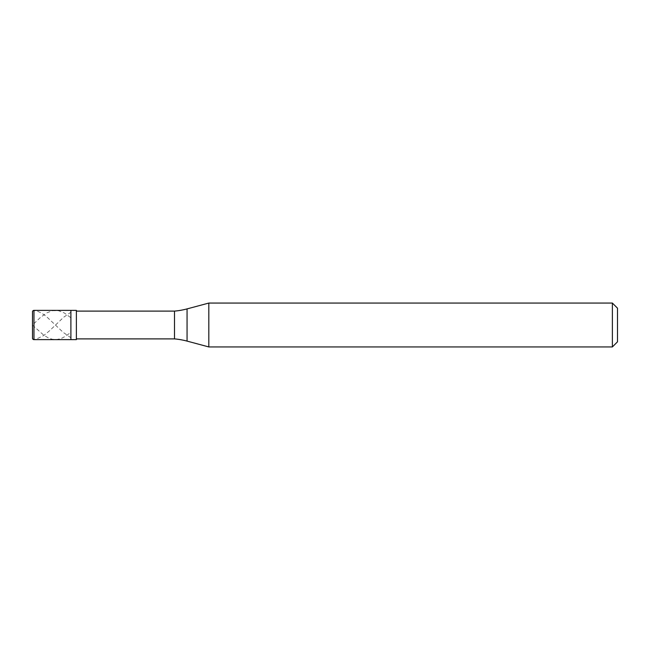 <?xml version="1.0" encoding="UTF-8"?>
<svg xmlns="http://www.w3.org/2000/svg" width="650" height="650" viewBox="0 0 650 650"><rect width="100%" height="100%" fill="white"/><g stroke="black" fill="none" stroke-linecap="round" stroke-linejoin="round"><path stroke-width="0.49" stroke-dasharray="3.25 2.44" d="M32.5 324.854L32.5 338.162L32.524 311.586L33.711 310.448L37.448 311.204L41.519 313.064L46.166 316.306L63.009 332.207L70.566 337.553M70.891 339.625L70.891 310.375L70.891 339.625M76.375 311.106L76.375 338.894M617.5 341.819L617.5 308.181L617.5 341.819M174.509 311.106L174.509 338.894M208.821 303.062L208.821 346.938M612.381 303.062L612.381 346.938M32.5 325.146L43.843 335.238L48.49 337.992L52.553 339.332L56.623 339.576L61.271 338.488L65.918 336.05L70.566 332.507M70.566 317.493L64.171 312.886L58.362 310.659L52.553 310.668L46.743 312.902L40.357 317.517L32.5 325.016L32.5 338.162M32.524 338.414L33.711 339.552L36.286 339.137L43.843 335.449L49.652 330.671L63.594 317.289L70.566 312.447M33.962 310.375L33.962 339.625M187.062 308.896L187.062 341.104"/><path stroke-width="0.97" d="M33.962 310.375A1.463 1.463 0 0 0 32.5 311.838L32.5 338.162A1.463 1.463 0 0 0 33.962 339.625L76.375 339.625L76.375 310.375L70.891 310.375L70.891 339.625L70.891 310.375L33.962 310.375L33.962 339.625M76.375 338.894L174.509 338.894A73.125 73.125 0 0 1 187.062 341.104L208.821 346.938L612.381 346.938L617.5 341.819L617.5 308.181L612.381 303.062L612.381 346.938M76.375 311.106L174.509 311.106L174.509 338.894M174.509 311.106A73.125 73.125 0 0 0 187.062 308.896L208.821 303.062L208.821 346.938M208.821 303.062L612.381 303.062M187.062 308.896L187.062 341.104"/></g></svg>
